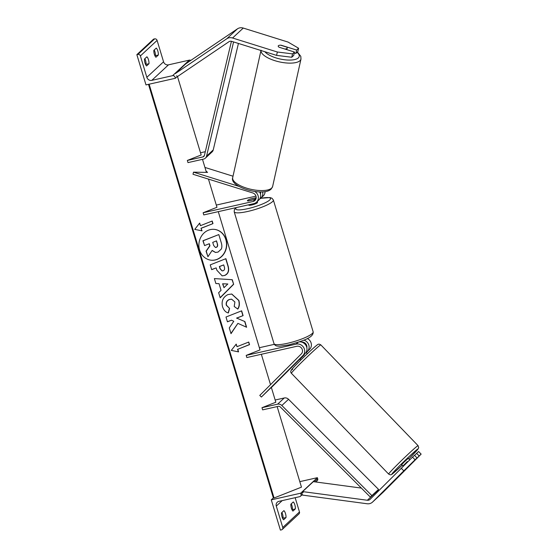 <?xml version="1.0" encoding="UTF-8"?>
<svg xmlns="http://www.w3.org/2000/svg" width="558" height="558" viewBox="0 0 558 558"><rect width="100%" height="100%" fill="white"/><g stroke="black" fill="none" stroke-linecap="round" stroke-linejoin="round"><path stroke-width="0.84" d="M259.589 191.903A6.891 6.326 -132.9 0 1 258.759 200.099L256.485 202.212A6.891 6.326 -132.9 0 1 253.751 203.642L203.782 214.921L203.126 212.758L253.095 201.48A4.597 4.22 -132.9 0 0 254.922 200.524A4.597 4.22 -132.9 0 0 256.01 196.283A4.597 4.22 -132.9 0 0 252.76 192.942L193.005 174.27L193.493 172.157L207.555 172.401L206.035 171.069M260.342 191.917A4.597 4.22 47.1 0 1 260.523 194.261M233.014 176.209L204.932 167.435M238.761 186.309L193.493 172.157M256.485 202.212A6.891 6.326 -132.9 0 0 254.706 191.478M256.185 197.678L250.368 198.99A4.597 0.858 -16.8 0 0 247.424 200.747A4.597 0.858 -16.8 0 0 248.233 200.978L255.369 199.373A4.597 4.22 -132.9 0 0 255.836 199.234M216.302 205.079L255.969 196.13M203.126 212.758L216.964 207.283L208.455 179.097M262.567 191.861A6.891 6.326 47.1 0 1 260.9 198.111L263.174 195.998A6.891 6.326 -132.9 0 0 265.071 191.603M260.9 198.111A6.891 6.326 47.1 0 1 259.7 198.969M154.357 54.293A4.597 1.611 77.3 0 0 155.94 57.251L158.346 55.019A4.597 1.611 -102.7 0 0 156.254 48.1L153.848 50.339A4.597 1.611 77.3 0 0 154.357 54.293M136.856 54.649L145.994 84.907L175.386 78.273L175.066 77.192A2.072 1.897 -132.9 0 0 172.589 75.672L151.797 80.366A4.136 3.794 47.1 0 1 146.845 77.325L140.386 55.933A2.072 1.897 -132.9 0 0 137.91 54.412L136.856 54.649L153.576 39.116L154.622 38.879A2.072 1.897 -132.9 0 1 157.098 40.399L163.557 61.792A4.136 3.794 47.1 0 0 168.509 64.833L189.301 60.138A2.072 1.897 -132.9 0 1 190.808 60.41M155.04 56.016L155.403 55.681A4.597 1.611 77.3 0 0 154.21 49.997M145.687 64.714L146.05 64.379A4.597 1.611 77.3 0 0 144.85 58.702M145.003 62.991A4.597 1.611 77.3 0 0 146.58 65.949L148.986 63.717A4.597 1.611 -102.7 0 0 146.9 56.797L144.494 59.036A4.597 1.611 77.3 0 0 145.003 62.991M175.386 78.273L177.263 76.537M146.05 64.379L148.986 63.717M155.403 55.681L158.346 55.019M248.645 204.793L248.729 205.072A4.597 0.858 -16.8 0 0 251.791 204.981A4.597 0.858 -16.8 0 0 257.524 202.415L257.252 201.501M256.164 198.006A4.597 0.858 -16.8 0 0 255.752 197.874L249.761 199.227A4.597 0.858 -16.8 0 0 247.424 200.747A4.597 0.858 -16.8 0 0 247.885 200.964L253.883 199.611A4.597 0.858 -16.8 0 0 256.108 198.383M279.042 47.214L284.796 49.013A4.597 1.674 -167.5 0 0 286.972 48.434A4.597 1.674 -167.5 0 0 287.175 48.093A4.597 1.674 -167.5 0 0 286.707 47.095L280.576 45.184A4.597 1.674 -167.5 0 0 279.649 45.254A4.597 1.548 12.9 0 0 278.414 45.693A4.597 1.548 12.9 0 0 278.219 46.007A4.597 1.548 12.9 0 0 279.056 47.221L294.498 52.047L292.538 53.875L291.757 57.251L293.724 55.423L294.498 52.047M294.289 52.947L295.859 53.435L297.826 51.608L298.6 48.239L288.047 42.066L243.267 28.067A7.352 6.752 -132.9 0 0 239.633 27.9A7.352 6.752 -132.9 0 0 237.457 28.835L185.912 63.724L175.219 73.663L226.764 38.774L237.457 28.835M291.757 57.251L276.58 55.382L231.8 41.383A3.676 3.376 -132.9 0 0 228.892 41.766L177.346 76.655L176.67 75.7M276.58 55.382L277.354 52.006L232.574 38.007A7.352 6.752 -132.9 0 0 228.933 37.839A7.352 6.752 -132.9 0 0 226.764 38.774M295.859 53.435L296.64 50.06L298.6 48.239M296.64 50.06L281.197 45.233A4.597 1.548 12.9 0 0 280.667 45.212M277.354 52.006L292.538 53.875M407.242 467.834L417.035 457.923L415.075 459.75L412.495 457.135L370.073 499.361A3.676 3.376 47.1 0 1 367.317 500.254L302.624 491.591L302.569 492.833M412.495 457.135L414.455 455.307L417.035 457.923M416.596 453.319L419.177 455.935L421.144 454.114L418.556 451.499L414.531 455.384M401.223 468.232L403.811 470.847L372.653 501.977A7.352 6.752 47.1 0 1 372.493 502.13A7.352 6.752 47.1 0 1 369.57 503.658A7.352 6.752 47.1 0 1 367.15 503.762L302.457 495.099M421.144 454.114L383.346 492.03A7.352 6.752 47.1 0 1 383.186 492.191L372.493 502.13M379.161 490.273A3.676 3.376 47.1 0 1 378.017 490.308L377.682 490.266M361.361 488.083L313.324 481.652L302.624 491.591M403.811 470.847L415.075 459.75M419.177 455.935L412.355 462.749M409.732 459.855L408.268 458.341L404.166 462.045L401.655 464.723L403.183 466.3M406.252 468.706L412.195 462.763M403.399 466.09L403.106 465.784L407.368 461.522L403.106 465.784M299.772 358.696L300.106 359.038L304.368 354.783L304.11 354.518M292.957 511.093A4.597 1.611 -102.7 0 1 291.381 508.129A4.597 1.611 -102.7 0 1 290.871 504.174L293.278 501.942A4.597 1.611 77.3 0 1 295.363 508.854L292.957 511.093M271.272 499.842L300.664 493.209L300.992 494.29A2.072 1.897 47.1 0 1 299.688 496.662L278.902 501.356A4.136 3.794 -132.9 0 0 276.301 506.099L282.76 527.491A2.072 1.897 47.1 0 1 281.455 529.863L280.409 530.1L271.272 499.842L273.378 497.889M292.064 509.852L295.363 508.854M291.234 503.839A4.597 1.611 -102.7 0 1 292.427 509.517M281.874 512.537A4.597 1.611 -102.7 0 1 283.066 518.215L282.704 518.556M283.603 519.791A4.597 1.611 -102.7 0 1 282.02 516.827A4.597 1.611 -102.7 0 1 281.511 512.872L283.917 510.64A4.597 1.611 77.3 0 1 286.01 517.552L283.603 519.791M295.161 497.687L299.472 511.958A2.072 1.897 47.1 0 1 298.99 513.897L282.278 529.43M300.664 493.209L317.376 477.676L317.704 478.757A2.072 1.897 47.1 0 1 317.223 480.696L315.835 481.986M299.799 481.645L317.376 477.676M283.066 518.215L286.01 517.552M261.388 397.045L302.966 355.502A6.891 6.326 47.1 0 0 303.698 347.55A6.891 6.326 47.1 0 0 296.159 344.119L246.19 355.39L246.845 357.552L296.814 346.281A4.597 4.22 47.1 0 1 301.836 348.569A4.597 4.22 47.1 0 1 301.348 353.87L259.777 395.413L261.388 397.045L271.341 387.385M306.851 347.697A4.597 4.22 -132.9 0 0 301.648 342.103M307.346 338.504A6.891 6.326 47.1 0 1 309.648 349.294L306.286 352.649M299.786 359.15L271.383 387.524M303.817 340.122A6.891 6.326 -132.9 0 1 308.804 344.99A6.891 6.326 -132.9 0 1 307.374 351.407L306.209 352.565M299.855 358.78L305.24 353.395A6.891 6.326 47.1 0 0 306.175 345.807A6.891 6.326 47.1 0 0 299.228 341.88M246.19 355.39L260.028 349.915L218.283 211.649M259.365 347.718L274.313 344.342M205.309 151.685L200.51 152.773M231.424 41.285L204.416 155.452A2.295 2.106 47.1 0 1 202.924 156.931L187.335 160.446L201.173 154.971L177.5 76.551M233.572 41.941L206.558 156.135A4.597 4.22 47.1 0 1 205.4 158.137A4.597 4.22 47.1 0 1 203.579 159.093L187.983 162.608L187.335 160.446M238.426 43.454L213.24 149.921A4.597 4.22 47.1 0 1 212.089 151.922L205.4 158.137M261.981 407.703L277.577 404.187A4.597 4.22 -132.9 0 1 281.846 405.506L371.858 495.609L370.373 497.108L280.367 407.005A2.295 2.106 -132.9 0 0 278.233 406.35L262.637 409.865L261.981 407.703L275.826 402.227L271.327 387.329M371.858 495.609L378.54 489.394L288.535 399.291A4.597 4.22 -132.9 0 0 284.259 397.973L275.157 400.023M370.373 497.108L378.54 489.394M211.112 260.202A15.498 13.901 95.9 0 0 225.809 239.549A15.498 13.901 95.9 0 0 214.293 229.366M226.011 239.57A15.498 13.901 95.9 0 0 214.398 229.373A15.498 13.901 95.9 0 0 199.604 250.019A15.498 13.901 95.9 0 0 211.217 260.209A15.498 13.901 95.9 0 0 226.011 239.57M149.132 84.195L274.062 497.994L301.466 487.148L277.145 406.594M270.525 384.671L261.346 354.281M206.432 172.387L202.491 159.337M201.243 228.264L212.982 223.619L212.2 221.024L200.455 225.669L199.673 223.074L194.749 229.38L202.024 230.859L201.04 228.243L212.982 223.619M228.368 312.961C225.732 312.375 223.786 310.29 222.523 306.705C221.24 301.118 223.047 297.079 227.929 294.582L231.758 294.017L238.866 300.455C239.78 303.957 239.431 306.83 237.82 309.083L234.2 306.481L234.89 301.976L231.619 299.179L229.464 299.506C226.946 300.685 225.969 302.61 226.527 305.289L229.603 308.435L228.368 312.961M221.045 290.355L219.029 283.659L215.876 283.541L214.384 278.588L232.268 279.704L233.656 284.294L220.187 297.812L218.645 292.706L221.045 290.355M224.804 275.45L222.154 275.868L216.881 270.26L216.162 267.889L211.691 269.66L210.24 264.869L225.899 258.675L228.138 266.082C229.422 270.707 228.313 273.825 224.804 275.45L222.056 275.861M244.892 321.568L236.738 318.13L243.093 315.619L241.649 310.827L225.99 317.021L227.434 321.813L231.486 320.215L233.781 321.269L229.275 327.916L231.012 333.67L237.896 323.368L246.608 327.253L244.892 321.568L236.738 318.13M236.215 344.098L236.997 346.692L248.742 342.047L249.524 344.642L237.778 349.287L238.566 351.882L231.284 350.403L236.215 344.098M274.062 497.994L273.553 497.938A2.072 0.384 163.2 0 1 273.336 497.841L148.498 84.342M215.493 252.453L212.068 250.549M209.145 243.776L209.752 245.785L206.055 251.156L207.932 256.722L206.258 251.177L209.954 245.806L209.32 243.706L204.57 245.583L203.119 240.784L218.813 234.576L221.282 242.765C222.042 245.401 222.049 247.508 221.282 249.084L218.094 252.063L215.597 252.467L212.152 250.423L207.932 256.722M204.57 245.583L202.917 240.763L218.813 234.576M215.876 283.527L219.029 283.659M232.065 279.697L233.656 284.294M233.453 284.273L220.138 297.637M227.838 283.987L222.621 283.778L223.988 287.656L227.838 283.987L222.823 283.799L223.988 287.656M211.663 269.57L216.162 267.889M225.725 258.745L227.936 266.061C229.219 270.686 228.11 273.804 224.602 275.429M223.702 264.904L219.566 266.543L220.25 268.816L222.196 270.895L223.158 270.735C224.497 270.142 224.902 268.949 224.379 267.156L223.702 264.904L219.364 266.522L220.047 268.796L222.098 270.881M231.654 294.01L238.664 300.434C239.577 303.936 239.229 306.809 237.617 309.062M231.514 299.165L229.261 299.486C226.743 300.664 225.767 302.589 226.325 305.268L229.603 308.435M229.401 308.414L228.18 312.899M230.949 333.447L237.896 323.368M227.406 321.722L231.486 320.215M236.536 318.109L243.093 315.619M242.89 315.598L241.475 310.897M246.378 327.148L244.69 321.548M236.076 344.279L236.997 346.692M248.568 342.117L249.524 344.642M249.321 344.621L237.778 349.287M237.575 349.266L238.357 351.84M199.534 223.256L200.455 225.669M212.779 223.598L212.026 221.094M201.815 230.81L201.04 228.243M217.446 244.013L216.497 240.868L212.731 242.36L213.686 245.527L215.479 247.494L216.364 247.347C217.585 246.796 217.941 245.68 217.446 244.013L216.316 240.937M215.374 247.48L216.162 247.327C217.383 246.776 217.739 245.66 217.243 243.992M253.095 201.48L255.369 199.373M146.845 77.325L163.557 61.792M140.386 55.933L157.098 40.399M137.91 54.412L154.622 38.879M172.589 75.672L189.301 60.138M151.797 80.366L168.509 64.833M313.157 331.822L273.357 199.987A20.451 3.829 163.2 0 1 247.829 211.433A20.451 3.829 163.2 0 1 234.2 211.81L273.999 343.644A20.451 3.829 -16.8 0 0 287.628 343.261A20.451 3.829 -16.8 0 0 313.157 331.822C313.903 338.05 300.727 341.482 288.807 344.879L279.6 346.197L277.361 346.065C275.847 345.974 274.724 345.172 273.999 343.644M236.48 207.541A18.156 3.397 -16.8 0 0 247.843 208.65A18.156 3.397 -16.8 0 0 269.319 200.336A18.156 3.397 -16.8 0 0 260.593 198.369M232.574 38.007L243.267 28.067M264.834 51.706A18.156 6.612 12.5 0 0 281.93 59.364A18.156 6.612 12.5 0 0 298.418 57.823A18.156 6.612 12.5 0 0 297.093 52.292M297.379 52.02L300.797 56.323L300.978 59.057A20.451 7.449 -167.5 0 1 300.099 60.585A20.451 7.449 -167.5 0 1 277.591 61.457A20.451 7.449 -167.5 0 1 260.998 50.506M261.046 50.178L232.7 177.618A20.451 7.449 12.5 0 0 248.791 188.778A20.451 7.449 12.5 0 0 271.746 188.025A20.451 7.449 12.5 0 0 272.625 186.498L300.978 59.057M372.653 501.977L383.346 492.03M367.317 500.254L378.017 490.308M388.647 474.077C390.223 474.851 390.705 475.472 393.013 473.449L402.151 465.233A18.156 0.732 -44 0 1 393.174 473.31A18.156 0.732 -44 0 1 399.305 466.056A18.156 0.732 -44 0 1 416.749 449.755A18.156 0.732 -44 0 1 408.763 458.85L417.782 449.441L418.702 447.718L418.088 445.675A20.451 0.823 136 0 0 416.645 446.609A20.451 0.823 136 0 0 399.821 462.177A20.451 0.823 136 0 0 388.647 474.077L291.395 373.288A20.451 0.823 -44 0 1 302.562 361.382A20.451 0.823 -44 0 1 319.392 345.814A20.451 0.823 -44 0 1 320.829 344.879L418.088 445.675M316.302 345.653A18.156 0.732 136 0 0 298.858 361.954A18.156 0.732 136 0 0 292.727 369.208M282.76 527.491L299.472 511.958M276.301 506.099L282.202 500.61M300.992 494.29L303.733 491.744M314.433 481.798L317.704 478.757M307.374 351.407L309.648 349.294M302.966 355.502L305.24 353.395M296.159 344.119L298.181 342.235M202.924 156.931L204.381 155.577M206.558 156.135L213.24 149.921M277.577 404.187L284.259 397.973M281.846 405.506L288.535 399.291M273.553 497.938L148.672 84.3M273.357 199.987L271.976 198.243L270.016 197.567L260.677 198.299M235.971 207.653L234.388 209.585L234.2 211.81M272.625 186.498L271.23 188.974C263.641 197.107 229.066 187.097 232.7 177.618M287.175 48.093L286.826 49.655M291.395 373.288C290.432 372.284 290.537 371.028 291.701 369.515C294.652 365.692 312.375 348.638 316.463 345.514C318.771 343.484 319.253 344.112 320.829 344.879M307.332 353.73L306.042 352.391M300.713 360.112L299.555 358.913M302.492 494.395L300.511 496.236"/></g></svg>
